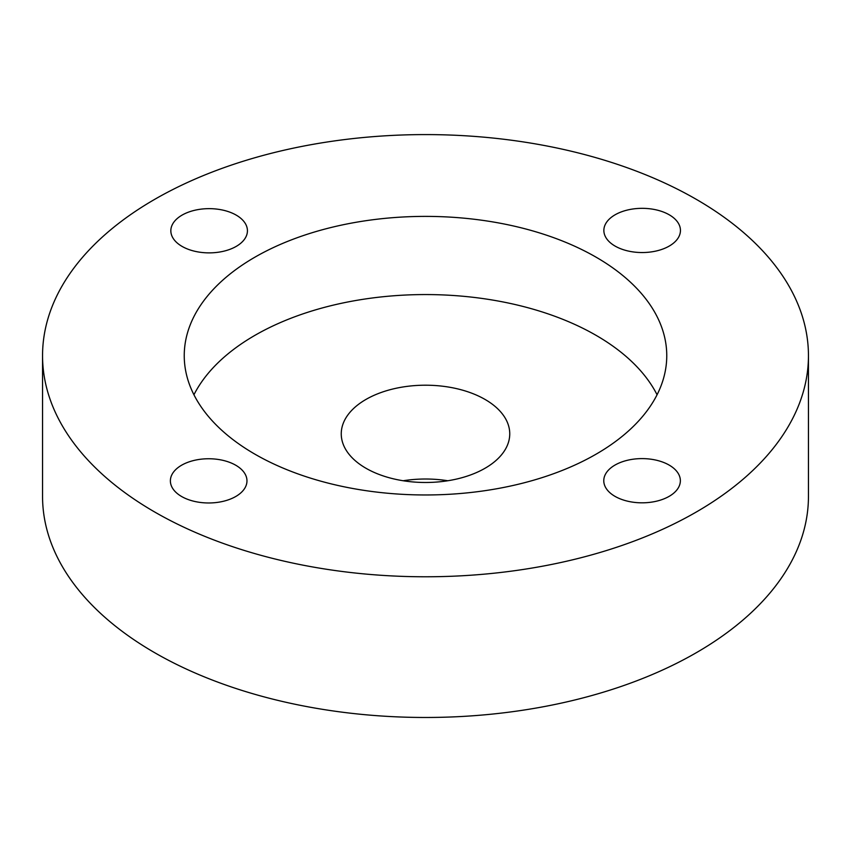 <?xml version="1.0" encoding="UTF-8"?>
<svg xmlns="http://www.w3.org/2000/svg" width="851" height="851" viewBox="0 0 851 851"><rect width="100%" height="100%" fill="white"/><g stroke="black" fill="none" stroke-linecap="round" stroke-linejoin="round"><path stroke-width="1.28" d="M42.55 355.675L42.55 496.388A382.95 221.09 0 0 0 154.712 652.717A382.95 221.09 0 0 0 572.053 700.65A382.95 221.09 0 0 0 808.45 496.388L808.45 355.675A382.95 221.09 0 0 0 425.5 134.586A382.95 221.09 0 0 0 42.55 355.675A382.95 221.09 0 0 0 154.712 512.015A382.95 221.09 0 0 0 572.053 559.947A382.95 221.09 0 0 0 808.45 355.675M236.216 215.122A38.295 22.105 0 0 0 194.475 210.335A38.295 22.105 0 0 0 170.838 230.759A38.295 22.105 0 0 0 209.133 252.875A38.295 22.105 0 0 0 247.428 230.759A38.295 22.105 0 0 0 236.216 215.122M669.237 214.803A38.295 22.105 0 0 0 627.506 210.016A38.295 22.105 0 0 0 603.859 230.44A38.295 22.105 0 0 0 642.154 252.545A38.295 22.105 0 0 0 680.449 230.44A38.295 22.105 0 0 0 669.237 214.803M254.906 454.168A241.258 139.287 0 0 0 517.823 484.368A241.258 139.287 0 0 0 666.758 355.675A241.258 139.287 0 0 0 425.5 216.388A241.258 139.287 0 0 0 184.241 355.675A241.258 139.287 0 0 0 254.906 454.168M235.748 465.231A38.295 22.105 0 0 0 194.017 460.434A38.295 22.105 0 0 0 170.381 480.868A38.295 22.105 0 0 0 208.676 502.973A38.295 22.105 0 0 0 246.971 480.868A38.295 22.105 0 0 0 235.748 465.231M669.141 465.082A38.295 22.105 0 0 0 627.41 460.285A38.295 22.105 0 0 0 603.774 480.709A38.295 22.105 0 0 0 642.069 502.824A38.295 22.105 0 0 0 680.364 480.709A38.295 22.105 0 0 0 669.141 465.082M657.068 394.768A241.258 139.287 0 0 0 425.5 294.563A241.258 139.287 0 0 0 193.932 394.768M403.172 480.751A84.249 48.645 180 0 1 447.828 480.751M365.93 468.241A84.249 48.645 180 0 1 341.251 433.85A84.249 48.645 180 0 1 425.5 385.205A84.249 48.645 180 0 1 509.749 433.85A84.249 48.645 180 0 1 457.742 478.783A84.249 48.645 180 0 1 365.93 468.241"/></g></svg>
